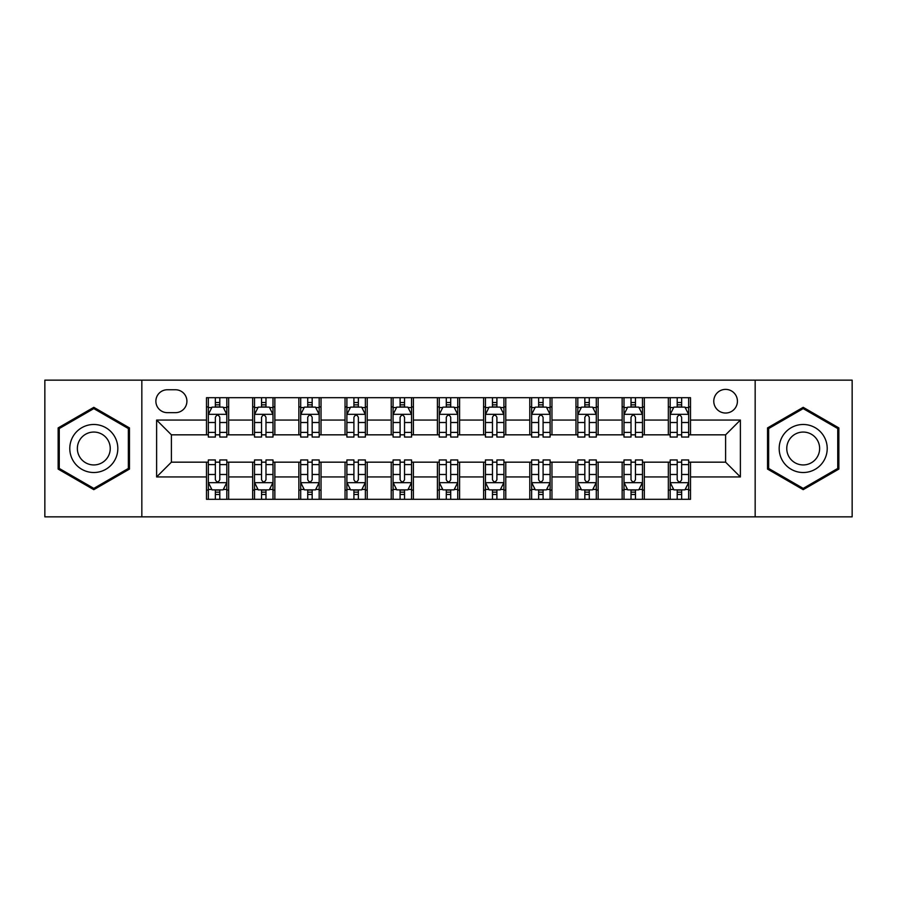 <?xml version="1.0" encoding="UTF-8"?>
<svg xmlns="http://www.w3.org/2000/svg" width="897" height="897" viewBox="0 0 897 897"><rect width="100%" height="100%" fill="white"/><g stroke="black" fill="none" stroke-linecap="round" stroke-linejoin="round"><path stroke-width="1.35" d="M725.606 389.388A11.818 11.818 0 0 0 713.777 401.206A11.818 11.818 0 0 0 725.606 413.035A11.818 11.818 0 0 0 737.424 401.206A11.818 11.818 0 0 0 725.606 389.388M755.162 516.851L852.15 516.851L852.15 380.149L755.162 380.149L755.162 516.851L141.838 516.851L141.838 380.149L44.85 380.149L44.85 516.851L141.838 516.851M167.335 412.665L175.464 412.665A11.459 11.459 0 0 0 186.912 401.206A11.459 11.459 0 0 0 175.464 389.758L167.335 389.758A11.459 11.459 0 0 0 155.876 401.206A11.459 11.459 0 0 0 167.335 412.665M755.162 380.149L141.838 380.149M206.489 476.946L156.616 476.946L156.616 420.054L206.489 420.054L206.489 434.832L171.394 434.832L171.394 462.168L206.489 462.168L206.489 499.304L690.511 499.304L690.511 462.168L725.606 462.168L725.606 434.832L690.511 434.832L690.511 420.054L740.384 420.054L740.384 476.946L690.511 476.946M690.511 420.054L690.511 397.696L206.489 397.696L206.489 420.054M668.332 397.696L668.332 434.832L670.182 434.832M677.201 434.832L681.642 434.832M688.661 434.832L690.511 434.832M668.332 434.832L642.476 434.832M622.148 397.696L622.148 434.832L623.998 434.832M631.017 434.832L635.457 434.832M622.148 434.832L596.292 434.832M575.964 397.696L575.964 434.832L577.814 434.832M584.833 434.832L589.273 434.832M575.964 434.832L550.108 434.832M529.779 397.696L529.779 434.832L531.629 434.832M538.649 434.832L543.089 434.832M529.779 434.832L503.923 434.832M483.595 397.696L483.595 434.832L485.445 434.832M492.464 434.832L496.904 434.832M483.595 434.832L457.739 434.832M437.411 397.696L437.411 434.832L439.261 434.832M446.28 434.832L450.72 434.832M437.411 434.832L411.555 434.832M391.227 397.696L391.227 434.832L393.077 434.832M400.096 434.832L404.536 434.832M391.227 434.832L365.371 434.832M345.042 397.696L345.042 434.832L346.892 434.832M353.911 434.832L358.352 434.832M345.042 434.832L319.186 434.832M298.858 397.696L298.858 434.832L300.708 434.832M307.727 434.832L312.167 434.832M298.858 434.832L273.002 434.832M252.674 397.696L252.674 434.832L254.524 434.832M261.543 434.832L265.983 434.832M252.674 434.832L226.818 434.832M206.489 434.832L208.339 434.832M215.358 434.832L219.799 434.832M206.489 462.168L208.339 462.168M215.358 462.168L219.799 462.168M226.818 462.168L228.668 462.168L228.668 499.304M254.524 462.168L228.668 462.168M261.543 462.168L265.983 462.168M273.002 462.168L274.852 462.168L274.852 499.304M300.708 462.168L274.852 462.168M307.727 462.168L312.167 462.168M319.186 462.168L321.036 462.168L321.036 499.304M346.892 462.168L321.036 462.168M353.911 462.168L358.352 462.168M365.371 462.168L367.221 462.168L367.221 499.304M393.077 462.168L367.221 462.168M400.096 462.168L404.536 462.168M411.555 462.168L413.405 462.168L413.405 499.304M439.261 462.168L413.405 462.168M446.28 462.168L450.72 462.168M457.739 462.168L459.589 462.168L459.589 499.304M485.445 462.168L459.589 462.168M492.464 462.168L496.904 462.168M503.923 462.168L505.773 462.168L505.773 499.304M531.629 462.168L505.773 462.168M538.649 462.168L543.089 462.168M550.108 462.168L551.958 462.168L551.958 499.304M577.814 462.168L551.958 462.168M584.833 462.168L589.273 462.168M596.292 462.168L598.142 462.168L598.142 499.304M623.998 462.168L598.142 462.168M631.017 462.168L635.457 462.168M642.476 462.168L644.326 462.168L644.326 499.304M670.182 462.168L644.326 462.168M677.201 462.168L681.642 462.168M688.661 462.168L690.511 462.168M228.668 397.696L228.668 434.832M206.489 406.935L208.339 406.935M215.358 406.935L219.799 406.935M226.818 406.935L228.668 406.935M206.489 490.065L208.339 490.065M215.358 490.065L219.799 490.065M226.818 490.065L228.668 490.065M252.674 462.168L252.674 499.304M274.852 397.696L274.852 434.832M252.674 406.935L254.524 406.935M261.543 406.935L265.983 406.935M273.002 406.935L274.852 406.935M252.674 490.065L254.524 490.065M261.543 490.065L265.983 490.065M273.002 490.065L274.852 490.065M298.858 462.168L298.858 499.304M298.858 490.065L300.708 490.065M307.727 490.065L312.167 490.065M319.186 490.065L321.036 490.065M321.036 397.696L321.036 434.832M298.858 406.935L300.708 406.935M307.727 406.935L312.167 406.935M319.186 406.935L321.036 406.935M345.042 462.168L345.042 499.304M345.042 490.065L346.892 490.065M353.911 490.065L358.352 490.065M365.371 490.065L367.221 490.065M367.221 397.696L367.221 434.832M345.042 406.935L346.892 406.935M353.911 406.935L358.352 406.935M365.371 406.935L367.221 406.935M391.227 462.168L391.227 499.304M391.227 490.065L393.077 490.065M400.096 490.065L404.536 490.065M411.555 490.065L413.405 490.065M413.405 397.696L413.405 434.832M391.227 406.935L393.077 406.935M400.096 406.935L404.536 406.935M411.555 406.935L413.405 406.935M437.411 462.168L437.411 499.304M437.411 490.065L439.261 490.065M446.28 490.065L450.72 490.065M457.739 490.065L459.589 490.065M459.589 397.696L459.589 434.832M437.411 406.935L439.261 406.935M446.28 406.935L450.72 406.935M457.739 406.935L459.589 406.935M483.595 462.168L483.595 499.304M483.595 490.065L485.445 490.065M492.464 490.065L496.904 490.065M503.923 490.065L505.773 490.065M505.773 397.696L505.773 434.832M483.595 406.935L485.445 406.935M492.464 406.935L496.904 406.935M503.923 406.935L505.773 406.935M529.779 462.168L529.779 499.304M529.779 490.065L531.629 490.065M538.649 490.065L543.089 490.065M550.108 490.065L551.958 490.065M551.958 397.696L551.958 434.832M529.779 406.935L531.629 406.935M538.649 406.935L543.089 406.935M550.108 406.935L551.958 406.935M575.964 462.168L575.964 499.304M575.964 490.065L577.814 490.065M584.833 490.065L589.273 490.065M596.292 490.065L598.142 490.065M598.142 397.696L598.142 434.832M575.964 406.935L577.814 406.935M584.833 406.935L589.273 406.935M596.292 406.935L598.142 406.935M622.148 462.168L622.148 499.304M622.148 490.065L623.998 490.065M631.017 490.065L635.457 490.065M642.476 490.065L644.326 490.065M644.326 397.696L644.326 434.832M622.148 406.935L623.998 406.935M631.017 406.935L635.457 406.935M642.476 406.935L644.326 406.935M668.332 462.168L668.332 499.304M668.332 490.065L670.182 490.065M677.201 490.065L681.642 490.065M688.661 490.065L690.511 490.065M668.332 406.935L670.182 406.935M677.201 406.935L681.642 406.935M688.661 406.935L690.511 406.935M171.394 434.832L156.616 420.054M171.394 462.168L156.616 476.946M740.384 420.054L725.606 434.832M740.384 476.946L725.606 462.168M93.804 489.672L129.46 469.086L129.46 427.914L93.804 407.328L58.148 427.914L58.148 469.086L93.804 489.672M838.852 427.914L803.196 407.328L767.54 427.914L767.54 469.086L803.196 489.672L838.852 469.086L838.852 427.914M219.799 402.495L215.358 402.495M226.818 432.41L219.799 432.41L219.799 437.041L226.818 437.041L226.818 414.504L223.118 407.115L212.04 407.115L208.339 414.504L208.339 437.041L215.358 437.041L215.358 432.41L208.339 432.41M208.339 414.504L208.339 397.696M226.818 414.504L226.818 397.696M215.358 407.115L215.358 397.696M219.799 397.696L219.799 407.115M219.799 432.41L219.799 417.284C218.319 414.436 216.839 414.436 215.358 417.284L215.358 432.41M215.358 494.505L219.799 494.505M208.339 464.59L215.358 464.59L215.358 459.959L208.339 459.959L208.339 482.496L212.04 489.885L223.118 489.885L226.818 482.496L226.818 459.959L219.799 459.959L219.799 464.59L226.818 464.59M226.818 482.496L226.818 499.304M208.339 482.496L208.339 499.304M219.799 489.885L219.799 499.304M215.358 499.304L215.358 489.885M215.358 464.59L215.358 479.716C216.839 482.564 218.319 482.564 219.799 479.716L219.799 464.59M265.983 402.495L261.543 402.495M273.002 432.41L265.983 432.41L265.983 437.041L273.002 437.041L273.002 414.504L269.302 407.115L258.224 407.115L254.524 414.504L254.524 437.041L261.543 437.041L261.543 432.41L254.524 432.41M254.524 414.504L254.524 397.696M273.002 414.504L273.002 397.696M261.543 407.115L261.543 397.696M265.983 397.696L265.983 407.115M265.983 432.41L265.983 417.284C264.503 414.436 263.023 414.436 261.543 417.284L261.543 432.41M312.167 402.495L307.727 402.495M319.186 432.41L312.167 432.41L312.167 437.041L319.186 437.041L319.186 414.504L315.486 407.115L304.408 407.115L300.708 414.504L300.708 437.041L307.727 437.041L307.727 432.41L300.708 432.41M300.708 414.504L300.708 397.696M319.186 414.504L319.186 397.696M307.727 407.115L307.727 397.696M312.167 397.696L312.167 407.115M312.167 432.41L312.167 417.284C310.687 414.436 309.207 414.436 307.727 417.284L307.727 432.41M358.352 402.495L353.911 402.495M365.371 432.41L358.352 432.41L358.352 437.041L365.371 437.041L365.371 414.504L361.67 407.115L350.592 407.115L346.892 414.504L346.892 437.041L353.911 437.041L353.911 432.41L346.892 432.41M346.892 414.504L346.892 397.696M365.371 414.504L365.371 397.696M353.911 407.115L353.911 397.696M358.352 397.696L358.352 407.115M358.352 432.41L358.352 417.284C356.871 414.436 355.391 414.436 353.911 417.284L353.911 432.41M261.543 494.505L265.983 494.505M254.524 464.59L261.543 464.59L261.543 459.959L254.524 459.959L254.524 482.496L258.224 489.885L269.302 489.885L273.002 482.496L273.002 459.959L265.983 459.959L265.983 464.59L273.002 464.59M273.002 482.496L273.002 499.304M254.524 482.496L254.524 499.304M265.983 489.885L265.983 499.304M261.543 499.304L261.543 489.885M261.543 464.59L261.543 479.716C263.023 482.564 264.503 482.564 265.983 479.716L265.983 464.59M307.727 494.505L312.167 494.505M300.708 464.59L307.727 464.59L307.727 459.959L300.708 459.959L300.708 482.496L304.408 489.885L315.486 489.885L319.186 482.496L319.186 459.959L312.167 459.959L312.167 464.59L319.186 464.59M319.186 482.496L319.186 499.304M300.708 482.496L300.708 499.304M312.167 489.885L312.167 499.304M307.727 499.304L307.727 489.885M307.727 464.59L307.727 479.716C309.207 482.564 310.687 482.564 312.167 479.716L312.167 464.59M353.911 494.505L358.352 494.505M346.892 464.59L353.911 464.59L353.911 459.959L346.892 459.959L346.892 482.496L350.592 489.885L361.67 489.885L365.371 482.496L365.371 459.959L358.352 459.959L358.352 464.59L365.371 464.59M365.371 482.496L365.371 499.304M346.892 482.496L346.892 499.304M358.352 489.885L358.352 499.304M353.911 499.304L353.911 489.885M353.911 464.59L353.911 479.716C355.391 482.564 356.871 482.564 358.352 479.716L358.352 464.59M404.536 402.495L400.096 402.495M411.555 432.41L404.536 432.41L404.536 437.041L411.555 437.041L411.555 414.504L407.855 407.115L396.777 407.115L393.077 414.504L393.077 437.041L400.096 437.041L400.096 432.41L393.077 432.41M393.077 414.504L393.077 397.696M411.555 414.504L411.555 397.696M400.096 407.115L400.096 397.696M404.536 397.696L404.536 407.115M404.536 432.41L404.536 417.284C403.056 414.436 401.576 414.436 400.096 417.284L400.096 432.41M400.096 494.505L404.536 494.505M393.077 464.59L400.096 464.59L400.096 459.959L393.077 459.959L393.077 482.496L396.777 489.885L407.855 489.885L411.555 482.496L411.555 459.959L404.536 459.959L404.536 464.59L411.555 464.59M411.555 482.496L411.555 499.304M393.077 482.496L393.077 499.304M404.536 489.885L404.536 499.304M400.096 499.304L400.096 489.885M400.096 464.59L400.096 479.716C401.576 482.564 403.056 482.564 404.536 479.716L404.536 464.59M114.603 436.491A24.017 24.017 0 0 0 81.795 427.701A24.017 24.017 0 0 0 73.005 460.509A24.017 24.017 0 0 0 105.812 469.299A24.017 24.017 0 0 0 114.603 436.491M108.044 440.281A16.438 16.438 0 0 0 85.585 434.26A16.438 16.438 0 0 0 79.564 456.719A16.438 16.438 0 0 0 102.023 462.74A16.438 16.438 0 0 0 108.044 440.281M93.804 488.394L59.258 468.447L59.258 428.553L93.804 408.606L128.349 428.553L128.349 468.447L93.804 488.394M803.196 472.517A24.017 24.017 0 0 0 827.213 448.5A24.017 24.017 0 0 0 803.196 424.483A24.017 24.017 0 0 0 779.179 448.5A24.017 24.017 0 0 0 803.196 472.517M803.196 464.938A16.438 16.438 0 0 0 819.634 448.5A16.438 16.438 0 0 0 803.196 432.062A16.438 16.438 0 0 0 786.759 448.5A16.438 16.438 0 0 0 803.196 464.938M768.651 428.553L803.196 408.606L837.742 428.553L837.742 468.447L803.196 488.394L768.651 468.447L768.651 428.553M450.72 402.495L446.28 402.495M457.739 432.41L450.72 432.41L450.72 437.041L457.739 437.041L457.739 414.504L454.039 407.115L442.961 407.115L439.261 414.504L439.261 437.041L446.28 437.041L446.28 432.41L439.261 432.41M439.261 414.504L439.261 397.696M457.739 414.504L457.739 397.696M446.28 407.115L446.28 397.696M450.72 397.696L450.72 407.115M450.72 432.41L450.72 417.284C449.24 414.436 447.76 414.436 446.28 417.284L446.28 432.41M496.904 402.495L492.464 402.495M503.923 432.41L496.904 432.41L496.904 437.041L503.923 437.041L503.923 414.504L500.223 407.115L489.145 407.115L485.445 414.504L485.445 437.041L492.464 437.041L492.464 432.41L485.445 432.41M485.445 414.504L485.445 397.696M503.923 414.504L503.923 397.696M492.464 407.115L492.464 397.696M496.904 397.696L496.904 407.115M496.904 432.41L496.904 417.284C495.424 414.436 493.944 414.436 492.464 417.284L492.464 432.41M543.089 402.495L538.649 402.495M550.108 432.41L543.089 432.41L543.089 437.041L550.108 437.041L550.108 414.504L546.408 407.115L535.33 407.115L531.629 414.504L531.629 437.041L538.649 437.041L538.649 432.41L531.629 432.41M531.629 414.504L531.629 397.696M550.108 414.504L550.108 397.696M538.649 407.115L538.649 397.696M543.089 397.696L543.089 407.115M543.089 432.41L543.089 417.284C541.609 414.436 540.129 414.436 538.649 417.284L538.649 432.41M589.273 402.495L584.833 402.495M596.292 432.41L589.273 432.41L589.273 437.041L596.292 437.041L596.292 414.504L592.592 407.115L581.514 407.115L577.814 414.504L577.814 437.041L584.833 437.041L584.833 432.41L577.814 432.41M577.814 414.504L577.814 397.696M596.292 414.504L596.292 397.696M584.833 407.115L584.833 397.696M589.273 397.696L589.273 407.115M589.273 432.41L589.273 417.284C587.793 414.436 586.313 414.436 584.833 417.284L584.833 432.41M635.457 402.495L631.017 402.495M642.476 432.41L635.457 432.41L635.457 437.041L642.476 437.041L642.476 414.504L638.776 407.115L627.698 407.115L623.998 414.504L623.998 437.041L631.017 437.041L631.017 432.41L623.998 432.41M623.998 414.504L623.998 397.696M642.476 414.504L642.476 397.696M631.017 407.115L631.017 397.696M635.457 397.696L635.457 407.115M635.457 432.41L635.457 417.284C633.977 414.436 632.497 414.436 631.017 417.284L631.017 432.41M446.28 494.505L450.72 494.505M439.261 464.59L446.28 464.59L446.28 459.959L439.261 459.959L439.261 482.496L442.961 489.885L454.039 489.885L457.739 482.496L457.739 459.959L450.72 459.959L450.72 464.59L457.739 464.59M457.739 482.496L457.739 499.304M439.261 482.496L439.261 499.304M450.72 489.885L450.72 499.304M446.28 499.304L446.28 489.885M446.28 464.59L446.28 479.716C447.76 482.564 449.24 482.564 450.72 479.716L450.72 464.59M492.464 494.505L496.904 494.505M485.445 464.59L492.464 464.59L492.464 459.959L485.445 459.959L485.445 482.496L489.145 489.885L500.223 489.885L503.923 482.496L503.923 459.959L496.904 459.959L496.904 464.59L503.923 464.59M503.923 482.496L503.923 499.304M485.445 482.496L485.445 499.304M496.904 489.885L496.904 499.304M492.464 499.304L492.464 489.885M492.464 464.59L492.464 479.716C493.944 482.564 495.424 482.564 496.904 479.716L496.904 464.59M538.649 494.505L543.089 494.505M531.629 464.59L538.649 464.59L538.649 459.959L531.629 459.959L531.629 482.496L535.33 489.885L546.408 489.885L550.108 482.496L550.108 459.959L543.089 459.959L543.089 464.59L550.108 464.59M550.108 482.496L550.108 499.304M531.629 482.496L531.629 499.304M543.089 489.885L543.089 499.304M538.649 499.304L538.649 489.885M538.649 464.59L538.649 479.716C540.129 482.564 541.609 482.564 543.089 479.716L543.089 464.59M584.833 494.505L589.273 494.505M577.814 464.59L584.833 464.59L584.833 459.959L577.814 459.959L577.814 482.496L581.514 489.885L592.592 489.885L596.292 482.496L596.292 459.959L589.273 459.959L589.273 464.59L596.292 464.59M596.292 482.496L596.292 499.304M577.814 482.496L577.814 499.304M589.273 489.885L589.273 499.304M584.833 499.304L584.833 489.885M584.833 464.59L584.833 479.716C586.313 482.564 587.793 482.564 589.273 479.716L589.273 464.59M631.017 494.505L635.457 494.505M623.998 464.59L631.017 464.59L631.017 459.959L623.998 459.959L623.998 482.496L627.698 489.885L638.776 489.885L642.476 482.496L642.476 459.959L635.457 459.959L635.457 464.59L642.476 464.59M642.476 482.496L642.476 499.304M623.998 482.496L623.998 499.304M635.457 489.885L635.457 499.304M631.017 499.304L631.017 489.885M631.017 464.59L631.017 479.716C632.497 482.564 633.977 482.564 635.457 479.716L635.457 464.59M681.642 402.495L677.201 402.495M688.661 432.41L681.642 432.41L681.642 437.041L688.661 437.041L688.661 414.504L684.96 407.115L673.882 407.115L670.182 414.504L670.182 437.041L677.201 437.041L677.201 432.41L670.182 432.41M670.182 414.504L670.182 397.696M688.661 414.504L688.661 397.696M677.201 407.115L677.201 397.696M681.642 397.696L681.642 407.115M681.642 432.41L681.642 417.284C680.161 414.436 678.681 414.436 677.201 417.284L677.201 432.41M677.201 494.505L681.642 494.505M670.182 464.59L677.201 464.59L677.201 459.959L670.182 459.959L670.182 482.496L673.882 489.885L684.96 489.885L688.661 482.496L688.661 459.959L681.642 459.959L681.642 464.59L688.661 464.59M688.661 482.496L688.661 499.304M670.182 482.496L670.182 499.304M681.642 489.885L681.642 499.304M677.201 499.304L677.201 489.885M677.201 464.59L677.201 479.716C678.681 482.564 680.161 482.564 681.642 479.716L681.642 464.59M252.674 476.946L228.668 476.946M252.674 420.054L228.668 420.054M298.858 420.054L274.852 420.054M298.858 476.946L274.852 476.946M345.042 420.054L321.036 420.054M345.042 476.946L321.036 476.946M391.227 420.054L367.221 420.054M391.227 476.946L367.221 476.946M437.411 420.054L413.405 420.054M437.411 476.946L413.405 476.946M483.595 420.054L459.589 420.054M483.595 476.946L459.589 476.946M529.779 420.054L505.773 420.054M529.779 476.946L505.773 476.946M575.964 420.054L551.958 420.054M575.964 476.946L551.958 476.946M622.148 420.054L598.142 420.054M622.148 476.946L598.142 476.946M668.332 420.054L644.326 420.054M668.332 476.946L644.326 476.946M226.728 414.324L208.429 414.324M208.339 407.563L211.815 407.563M223.342 407.563L226.818 407.563M215.358 422.509L208.339 422.509M226.818 422.509L219.799 422.509M219.799 404.85L215.358 404.85M208.429 482.676L226.728 482.676M226.818 489.437L223.342 489.437M211.815 489.437L208.339 489.437M219.799 474.491L226.818 474.491M208.339 474.491L215.358 474.491M215.358 492.15L219.799 492.15M272.912 414.324L254.613 414.324M254.524 407.563L258 407.563M269.526 407.563L273.002 407.563M261.543 422.509L254.524 422.509M273.002 422.509L265.983 422.509M265.983 404.85L261.543 404.85M319.097 414.324L300.798 414.324M300.708 407.563L304.184 407.563M315.71 407.563L319.186 407.563M307.727 422.509L300.708 422.509M319.186 422.509L312.167 422.509M312.167 404.85L307.727 404.85M365.281 414.324L346.982 414.324M346.892 407.563L350.368 407.563M361.895 407.563L365.371 407.563M353.911 422.509L346.892 422.509M365.371 422.509L358.352 422.509M358.352 404.85L353.911 404.85M254.613 482.676L272.912 482.676M273.002 489.437L269.526 489.437M258 489.437L254.524 489.437M265.983 474.491L273.002 474.491M254.524 474.491L261.543 474.491M261.543 492.15L265.983 492.15M300.798 482.676L319.097 482.676M319.186 489.437L315.71 489.437M304.184 489.437L300.708 489.437M312.167 474.491L319.186 474.491M300.708 474.491L307.727 474.491M307.727 492.15L312.167 492.15M346.982 482.676L365.281 482.676M365.371 489.437L361.895 489.437M350.368 489.437L346.892 489.437M358.352 474.491L365.371 474.491M346.892 474.491L353.911 474.491M353.911 492.15L358.352 492.15M411.465 414.324L393.166 414.324M393.077 407.563L396.552 407.563M408.079 407.563L411.555 407.563M400.096 422.509L393.077 422.509M411.555 422.509L404.536 422.509M404.536 404.85L400.096 404.85M393.166 482.676L411.465 482.676M411.555 489.437L408.079 489.437M396.552 489.437L393.077 489.437M404.536 474.491L411.555 474.491M393.077 474.491L400.096 474.491M400.096 492.15L404.536 492.15M457.649 414.324L439.351 414.324M439.261 407.563L442.737 407.563M454.263 407.563L457.739 407.563M446.28 422.509L439.261 422.509M457.739 422.509L450.72 422.509M450.72 404.85L446.28 404.85M503.834 414.324L485.535 414.324M485.445 407.563L488.921 407.563M500.448 407.563L503.923 407.563M492.464 422.509L485.445 422.509M503.923 422.509L496.904 422.509M496.904 404.85L492.464 404.85M550.018 414.324L531.719 414.324M531.629 407.563L535.105 407.563M546.632 407.563L550.108 407.563M538.649 422.509L531.629 422.509M550.108 422.509L543.089 422.509M543.089 404.85L538.649 404.85M596.202 414.324L577.903 414.324M577.814 407.563L581.29 407.563M592.816 407.563L596.292 407.563M584.833 422.509L577.814 422.509M596.292 422.509L589.273 422.509M589.273 404.85L584.833 404.85M642.387 414.324L624.088 414.324M623.998 407.563L627.474 407.563M639 407.563L642.476 407.563M631.017 422.509L623.998 422.509M642.476 422.509L635.457 422.509M635.457 404.85L631.017 404.85M439.351 482.676L457.649 482.676M457.739 489.437L454.263 489.437M442.737 489.437L439.261 489.437M450.72 474.491L457.739 474.491M439.261 474.491L446.28 474.491M446.28 492.15L450.72 492.15M485.535 482.676L503.834 482.676M503.923 489.437L500.448 489.437M488.921 489.437L485.445 489.437M496.904 474.491L503.923 474.491M485.445 474.491L492.464 474.491M492.464 492.15L496.904 492.15M531.719 482.676L550.018 482.676M550.108 489.437L546.632 489.437M535.105 489.437L531.629 489.437M543.089 474.491L550.108 474.491M531.629 474.491L538.649 474.491M538.649 492.15L543.089 492.15M577.903 482.676L596.202 482.676M596.292 489.437L592.816 489.437M581.29 489.437L577.814 489.437M589.273 474.491L596.292 474.491M577.814 474.491L584.833 474.491M584.833 492.15L589.273 492.15M624.088 482.676L642.387 482.676M642.476 489.437L639 489.437M627.474 489.437L623.998 489.437M635.457 474.491L642.476 474.491M623.998 474.491L631.017 474.491M631.017 492.15L635.457 492.15M688.571 414.324L670.272 414.324M670.182 407.563L673.658 407.563M685.185 407.563L688.661 407.563M677.201 422.509L670.182 422.509M688.661 422.509L681.642 422.509M681.642 404.85L677.201 404.85M670.272 482.676L688.571 482.676M688.661 489.437L685.185 489.437M673.658 489.437L670.182 489.437M681.642 474.491L688.661 474.491M670.182 474.491L677.201 474.491M677.201 492.15L681.642 492.15"/></g></svg>
